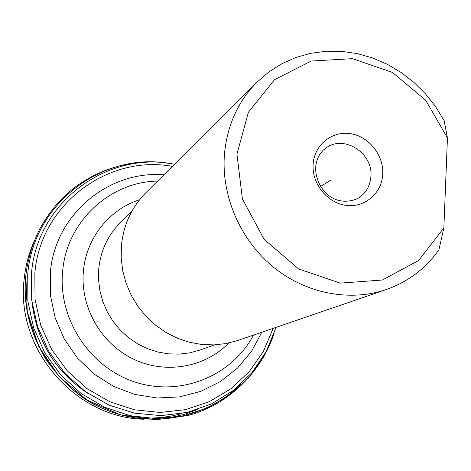 <?xml version="1.0" encoding="UTF-8"?>
<svg xmlns="http://www.w3.org/2000/svg" width="471" height="471" viewBox="0 0 471 471"><rect width="100%" height="100%" fill="white"/><g stroke="black" fill="none" stroke-linecap="round" stroke-linejoin="round"><path stroke-width="0.71" d="M386.22 289.559L237.82 340.486L226.021 343.577L213.816 344.913L201.441 344.448L189.165 342.182L177.243 338.143L165.922 332.408L155.454 325.102L146.057 316.359L137.932 306.374L131.268 295.352L126.193 283.524L122.813 271.155L121.2 258.502L121.388 245.833C123.461 224.903 131.621 207.211 145.863 192.745L257.078 82.078C237.784 101.654 226.887 126.016 224.379 155.159C221.447 196.289 240.31 239.827 272.956 266.757C305.685 293.598 349.712 302.058 386.22 289.559C408.045 281.817 425.607 268.576 438.907 249.83L443.859 227.87L418.713 260.463L382.446 280.004L340.262 283.142L298.602 268.929L264.107 239.303L242.4 198.88L236.942 154.164L248.376 112.292L274.558 79.699L311.137 61.042L352.449 58.657L392.478 72.457L425.654 100.205L447.45 137.915L444.141 120.647L435.634 106.705L425.531 93.894L413.98 82.437L401.186 72.522L387.345 64.327L372.691 57.992L357.465 53.647L341.922 51.374L326.326 51.233L310.954 53.252L296.076 57.415L281.964 63.673L268.882 71.933L257.078 82.078M447.45 137.915L443.859 227.87M382.735 174.029C381.957 193.104 364.954 207.917 346.214 205.374C327.457 203.125 311.814 183.855 313.115 164.544C314.139 145.186 331.596 130.814 350.088 133.629C368.605 136.16 383.788 154.988 382.735 174.029M320.686 186.422L331.225 179.857M131.68 211.614L120.564 222.471C107.888 235.123 100.611 250.619 98.733 268.953L98.545 279.939L99.929 290.895L102.843 301.599L107.247 311.808L113.034 321.316L120.093 329.918L128.265 337.424L137.373 343.683L147.223 348.564L157.608 351.967L168.3 353.833L179.074 354.133L189.707 352.861L199.981 350.059L214.635 344.884M139.581 199.757C109.29 209.36 86.134 238.214 83.396 271.237C80.088 306.768 100.8 343.383 133.058 358.949C165.297 374.598 204.873 367.58 228.759 343.029M253.463 335.117C232.091 375.675 181.37 396.947 135.748 382.269C90.055 367.916 57.898 319.208 62.631 271.426C66.605 221.547 109.914 181.771 157.585 181.082M261.823 332.249L251.49 351.395L237.514 368.075L220.393 381.592L200.764 391.36L179.386 396.923L157.114 397.989L134.871 394.445L113.593 386.397L94.206 374.145L77.556 358.172L64.362 339.173L55.207 317.949L50.468 295.429L50.326 272.585C54.93 214.499 108.701 170.149 163.849 174.847M87.912 393.391C55.866 371.943 37.303 342.117 32.205 303.901M315.711 166.799C316.571 158.539 319.962 152.292 325.879 148.059C343.748 134.341 373.109 152.94 370.913 176.348C370.135 186.357 365.631 193.805 357.395 198.691C332.502 208.759 315.258 186.646 315.658 167.676M168.253 163.29C102.266 152.098 33.429 203.584 27.712 274.263L27.877 301.305L33.665 327.934L44.833 352.914L60.889 375.093L81.083 393.456L104.474 407.174L129.967 415.675L156.396 418.631L182.571 415.987L207.358 407.951L229.724 394.969L248.759 377.665L263.748 356.841L274.14 333.397M240.71 384.33C204.962 419.897 146.346 429.958 98.592 406.479C50.815 383.129 20.447 328.528 25.799 275.865M197.461 409.535L184.426 414.292L170.367 417.606M143.531 419.219C74.854 417.63 15.455 348.522 24.151 279.256C25.446 266.462 28.596 254.234 33.594 242.589M181.771 413.567C169.354 417.059 156.613 418.501 143.543 417.901M273.174 328.352L263.454 351.278L249.212 371.701L230.973 388.74L209.448 401.598L185.497 409.646L160.152 412.455L134.506 409.805L109.737 401.745L86.976 388.581L67.3 370.871L51.639 349.429L40.724 325.231L35.048 299.421L34.848 273.192C40.323 204.243 108.089 154.335 172.357 166.381M174.5 164.249C108.212 150.496 37.191 201.635 31.51 273.109L31.722 300.133L37.615 326.715L48.937 351.607L65.175 373.627L85.557 391.742L109.095 405.125L134.682 413.191L161.111 415.634L187.17 412.431L211.703 403.812L233.663 390.253L252.156 372.42L266.456 351.142L276.035 327.369M88.842 394.021C55.866 372.349 36.938 341.934 32.052 302.782M143.178 162.23C117.497 163.908 94.294 172.61 73.576 188.323C62.566 197.308 52.628 206.775 40.323 227.834C32.682 242.783 27.848 258.697 25.817 275.576L27.289 311.802L38.71 346.432L59.199 376.665L87.094 400.067L120.134 414.804L155.636 419.767L187.328 415.634C224.396 406.255 259.203 376.27 273.533 335.111M170.873 417.518L164.85 418.389M101.754 407.986C81.801 399.726 63.308 383.682 46.276 359.85C31.339 335.158 24.321 310.218 25.222 285.026M143.567 419.219C74.848 417.653 15.443 348.558 24.145 279.274C25.44 266.462 28.596 254.222 33.6 242.553"/></g></svg>
